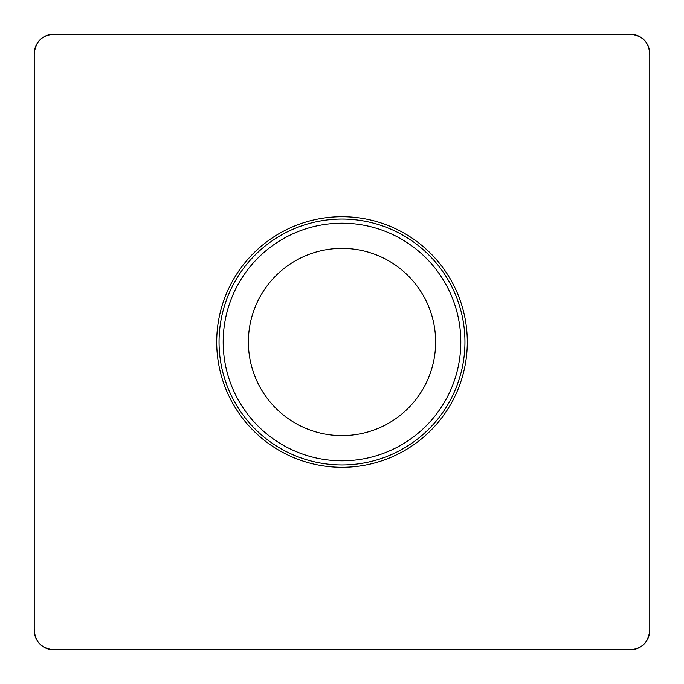 <?xml version="1.0" encoding="UTF-8"?>
<svg xmlns="http://www.w3.org/2000/svg" width="684" height="684" viewBox="0 0 684 684"><rect width="100%" height="100%" fill="white"/><g stroke="black" fill="none" stroke-linecap="round" stroke-linejoin="round"><path stroke-width="1.03" d="M53.779 34.226L630.221 34.226A20.657 19.922 -45 0 1 649.774 53.779L649.774 630.221A20.657 19.922 45 0 1 630.221 649.774L53.779 649.774L628.416 649.8C641.259 649.458 648.381 642.926 649.783 630.221L649.8 55.584C649.458 42.741 642.926 35.619 630.221 34.217L55.584 34.2C42.741 34.542 35.619 41.074 34.217 53.779L34.2 628.416C34.542 641.267 41.074 648.389 53.779 649.774A20.657 19.922 135 0 1 34.226 630.221L34.226 53.779A20.657 19.922 -135 0 1 53.779 34.226M216.7 342A125.3 125.3 0 0 0 342 467.3A125.3 125.3 0 0 0 467.3 342A125.3 125.3 0 0 0 342 216.7A125.3 125.3 0 0 0 216.7 342M435.631 342A93.631 93.631 0 0 1 295.189 423.08A93.631 93.631 0 0 1 295.189 260.92A93.631 93.631 0 0 1 435.631 342A93.631 93.631 0 0 1 295.189 423.08A93.631 93.631 0 0 1 295.189 260.92A93.631 93.631 0 0 1 435.631 342M464.949 342A122.949 122.949 0 0 1 280.526 448.482A122.949 122.949 0 0 1 280.526 235.518A122.949 122.949 0 0 1 464.949 342M460.802 342A118.802 118.802 0 0 1 282.595 444.891A118.802 118.802 0 0 1 282.595 239.109A118.802 118.802 0 0 1 460.802 342"/></g></svg>
